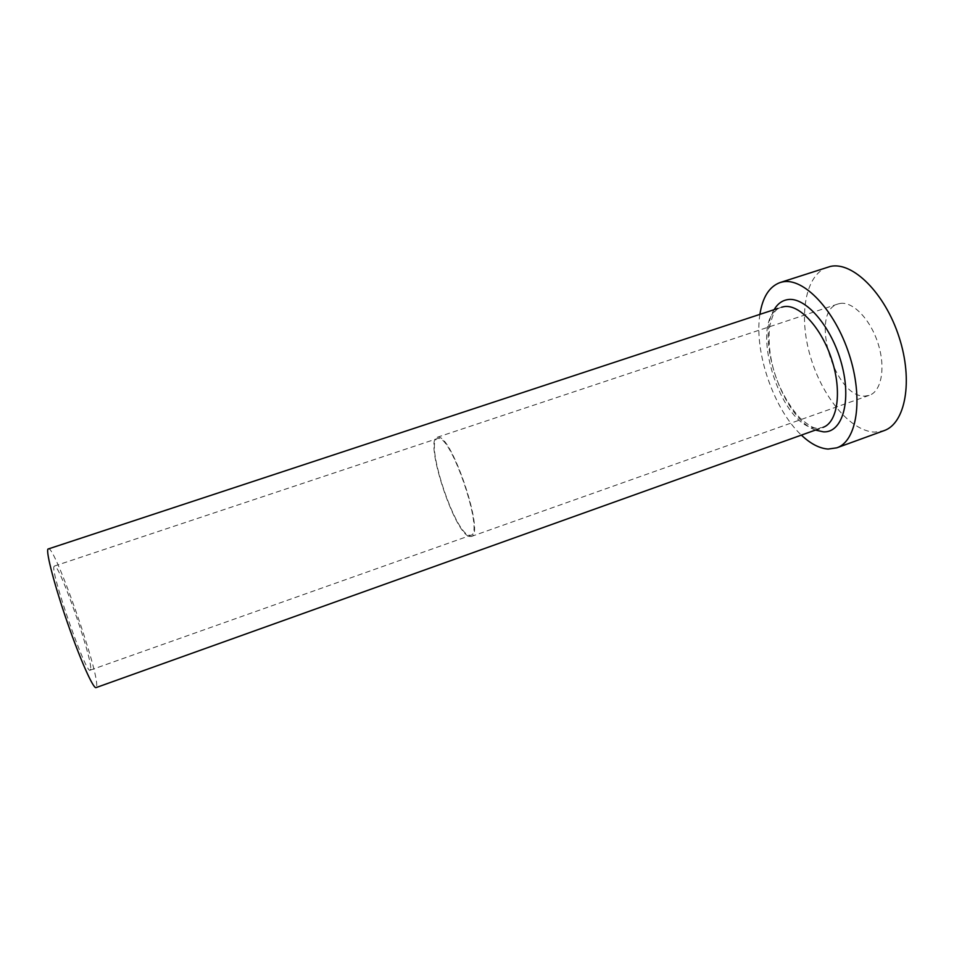 <?xml version="1.0" encoding="UTF-8"?>
<svg xmlns="http://www.w3.org/2000/svg" width="954" height="954" viewBox="0 0 954 954"><rect width="100%" height="100%" fill="white"/><g stroke="black" fill="none" stroke-linecap="round" stroke-linejoin="round"><path stroke-width="0.72" stroke-dasharray="4.77 3.58" d="M468.796 535.206L470.799 535.289C484.453 534.157 452.077 436.586 438.59 438.411L437.552 438.518C424.625 440.986 454.021 531.605 468.796 535.206M90.642 669.148L90.189 670.161C86.313 675.587 49.799 570.683 54.104 566.414L54.426 566.056C58.874 562.681 92.633 658.916 90.642 669.148M840.271 303.432C852.971 301.297 870.573 319.518 878.121 343.69C885.825 367.815 881.436 391.331 869.38 395.302L865.063 396.077C834.595 398.486 808.897 311.875 838.006 303.968L840.271 303.432M469.177 536.398L471.24 536.494C485.24 535.349 452.017 435.239 438.208 437.182L437.159 437.302C423.922 439.854 454.009 532.642 469.177 536.398M48.32 548.705C54.402 544.686 98.834 671.187 96.664 686.057L96.044 687.607M759.897 314.367C753.851 351.489 773.801 409.54 801.384 435.119M827.714 267.12C805.164 274.597 798.415 315.488 810.184 355.806C821.716 396.172 850.157 431.244 874.723 432.138L883.917 430.695M781.588 307.224C746.314 316.871 779.883 429.503 817.244 428.286L822.897 427.416M815.479 430.063C783.174 418.734 755.592 338.479 774.111 309.68M90.189 670.161L470.799 535.289M471.24 536.494L869.38 395.302M777.915 308.428L775.399 310.956C773.599 312.972 771.655 318.302 769.556 326.96C767.91 346.421 770.88 365.334 778.476 383.723C784.426 397.591 791.605 409.027 800.024 418.043C806.035 423.337 810.793 426.605 814.322 427.857L819.236 428.716M437.159 437.302L838.006 303.968M54.426 566.056L437.552 438.518"/><path stroke-width="1.43" d="M819.236 428.716L96.044 687.607C93.397 689.11 80.398 660.037 67.555 623.022C54.688 586.042 45.887 552.318 47.938 549.075L777.915 308.428M801.384 435.119C810.495 443.753 819.403 448.404 828.096 449.06L836.789 447.831C856.919 441.249 863.74 398.689 849.108 354.184C834.702 309.621 803.363 277.232 782.507 281.931L780.014 282.575C769.27 286.605 762.568 297.207 759.897 314.367M836.789 447.831L883.917 430.695C905.334 423.648 913.479 381.028 899.05 337C884.859 292.89 852.518 261.289 830.374 266.428L780.014 282.575M774.111 309.68C777.438 303.992 781.851 300.653 787.348 299.675C805.176 296.098 831.661 326.34 841.619 363.939C851.839 401.515 842.239 433.044 823.409 431.852L815.479 430.063M822.897 427.416C837.493 422.634 842.227 391.939 831.864 359.956C821.68 327.926 799.321 303.861 783.997 306.639L781.588 307.224"/></g></svg>
